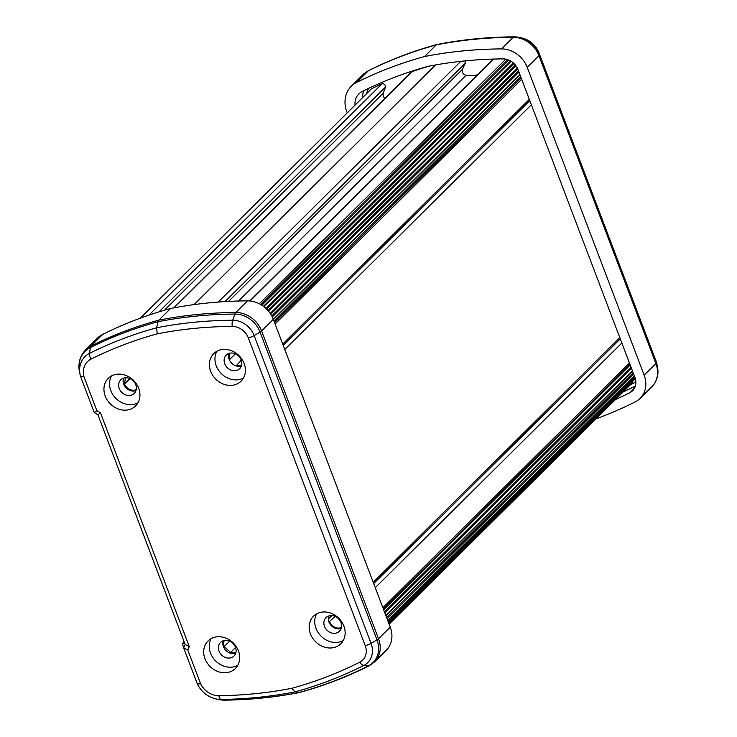 <?xml version="1.0" encoding="UTF-8"?>
<svg xmlns="http://www.w3.org/2000/svg" width="737" height="737" viewBox="0 0 737 737"><rect width="100%" height="100%" fill="white"/><g stroke="black" fill="none" stroke-linecap="round" stroke-linejoin="round"><path stroke-width="1.11" d="M229.658 641.162L224.232 646.542A8.678 7.379 45.2 0 1 224.306 640.471M235.37 353.824L229.944 359.205A8.678 7.379 45.2 0 1 230.018 353.134M241.285 360.163L236.172 365.921M241.681 364.879A8.678 7.379 45.2 0 1 236.273 365.137M229.944 359.205L229.189 359.38M129.915 378.578L124.489 383.959L125.41 377.777M136.216 389.643A8.678 7.379 45.2 0 1 124.489 383.959M224.232 646.542L230.561 652.475L235.573 647.51M235.969 652.227A8.678 7.379 45.2 0 1 230.561 652.475M335.123 616.408L328.942 621.964M341.424 627.473A8.678 7.379 45.2 0 1 329.697 621.788M148.911 315.141L382.079 83.76A463.057 393.973 45.2 0 0 371.457 88.836L140.362 318.163M382.079 83.76A2.764 2.358 45.2 0 1 385.423 87.159L158.962 311.889M385.423 87.159L383.323 93.019L164.406 310.259M384.843 98.426A5.113 4.348 45.2 0 1 383.323 93.019M173.748 307.9L411.366 72.106A2.598 2.211 45.2 0 1 412.112 71.646L174.098 307.836M435.604 64.92L194.061 304.611M412.112 71.646A463.057 393.973 45.2 0 1 429.174 66.109M460.818 61.328L218.226 302.059M464.752 60.913A2.598 2.211 45.2 0 1 465.351 63.115L225.015 301.608M465.351 63.115L462.468 69.296L228.562 301.405M477.705 74.713A34.676 29.498 45.2 0 1 466.106 75.229A4.182 3.556 45.2 0 1 462.468 69.296M493.845 59.052L250.036 300.991M505.831 59.163L259.313 303.782M507.673 59.642L260.815 304.602M521.695 79.338L275.113 324.022M529.304 99.375L282.722 344.059M529.792 100.665L283.211 345.349M531.359 104.783L284.777 349.476M619.789 337.583L373.208 582.276M620.287 338.882L373.705 583.566M621.853 343L375.271 587.693M629.462 363.037L382.881 607.73M632.65 381.462L388.869 623.484M632.65 381.563A4.275 3.63 45.2 0 1 632.217 382.964L389.127 624.184M333.833 647.574A19.411 16.509 -134.8 0 0 340.816 643.751A19.411 16.509 -134.8 0 0 341.793 621.973A19.411 16.509 -134.8 0 0 320.466 612.383A19.411 16.509 -134.8 0 0 313.483 616.206A19.411 16.509 -134.8 0 0 312.506 637.984A19.411 16.509 -134.8 0 0 333.833 647.574M316.652 613.838A19.411 16.509 -134.8 0 0 319.434 634.336A19.411 16.509 -134.8 0 0 339.398 642.047A19.411 16.509 -134.8 0 0 343.212 640.6M234.09 384.99A19.411 16.509 -134.8 0 0 241.073 381.167A19.411 16.509 -134.8 0 0 242.04 359.389A19.411 16.509 -134.8 0 0 220.713 349.799A19.411 16.509 -134.8 0 0 213.73 353.622A19.411 16.509 -134.8 0 0 212.763 375.4A19.411 16.509 -134.8 0 0 234.09 384.99M216.908 351.245A19.411 16.509 -134.8 0 0 219.681 371.752A19.411 16.509 -134.8 0 0 239.654 379.463A19.411 16.509 -134.8 0 0 243.468 378.007M128.625 409.744A19.411 16.509 -134.8 0 0 135.608 405.921A19.411 16.509 -134.8 0 0 136.585 384.143A19.411 16.509 -134.8 0 0 115.258 374.553A19.411 16.509 -134.8 0 0 108.265 378.376A19.411 16.509 -134.8 0 0 107.298 400.154A19.411 16.509 -134.8 0 0 128.625 409.744M111.444 376.008A19.411 16.509 -134.8 0 0 114.226 396.506A19.411 16.509 -134.8 0 0 134.189 404.217A19.411 16.509 -134.8 0 0 138.003 402.77M228.369 672.328A19.411 16.509 -134.8 0 0 235.352 668.514A19.411 16.509 -134.8 0 0 236.328 646.727A19.411 16.509 -134.8 0 0 215.001 637.137A19.411 16.509 -134.8 0 0 208.018 640.96A19.411 16.509 -134.8 0 0 207.042 662.747A19.411 16.509 -134.8 0 0 228.369 672.328M211.197 638.592A19.411 16.509 -134.8 0 0 213.97 659.09A19.411 16.509 -134.8 0 0 233.942 666.81A19.411 16.509 -134.8 0 0 237.747 665.354M235.693 653.258A9.553 8.125 45.2 0 1 235.002 653.452A9.553 8.125 45.2 0 1 225.66 650.218A9.553 8.125 45.2 0 1 223.274 640.739M223.965 640.545A9.553 8.125 45.2 0 1 234.467 645.271A9.553 8.125 45.2 0 1 233.988 655.994A9.553 8.125 45.2 0 1 230.543 657.874A9.553 8.125 45.2 0 1 220.05 653.148A9.553 8.125 45.2 0 1 220.529 642.424A9.553 8.125 45.2 0 1 223.965 640.545M135.94 390.665A9.553 8.125 45.2 0 1 135.249 390.868A9.553 8.125 45.2 0 1 125.907 387.634A9.553 8.125 45.2 0 1 123.53 378.155M124.221 377.961A9.553 8.125 45.2 0 1 134.714 382.678A9.553 8.125 45.2 0 1 134.235 393.401A9.553 8.125 45.2 0 1 130.799 395.29A9.553 8.125 45.2 0 1 120.297 390.564A9.553 8.125 45.2 0 1 120.776 379.841A9.553 8.125 45.2 0 1 124.221 377.961M241.404 365.911A9.553 8.125 45.2 0 1 240.713 366.114A9.553 8.125 45.2 0 1 231.372 362.88A9.553 8.125 45.2 0 1 228.986 353.401M229.677 353.207A9.553 8.125 45.2 0 1 240.179 357.924A9.553 8.125 45.2 0 1 239.7 368.647A9.553 8.125 45.2 0 1 236.264 370.527A9.553 8.125 45.2 0 1 225.762 365.81A9.553 8.125 45.2 0 1 226.241 355.087A9.553 8.125 45.2 0 1 229.677 353.207M341.148 628.495A9.553 8.125 45.2 0 1 340.457 628.698A9.553 8.125 45.2 0 1 331.116 625.464A9.553 8.125 45.2 0 1 328.739 615.985M329.43 615.791A9.553 8.125 45.2 0 1 339.923 620.508A9.553 8.125 45.2 0 1 339.444 631.231A9.553 8.125 45.2 0 1 336.008 633.12A9.553 8.125 45.2 0 1 325.505 628.394A9.553 8.125 45.2 0 1 325.984 617.67A9.553 8.125 45.2 0 1 329.43 615.791M386.243 650.32A25.436 21.64 -134.8 0 0 390.242 627.113L273.335 319.351A25.436 21.64 -134.8 0 0 247.485 300.862A478.58 407.183 -134.8 0 0 170.597 308.499L158.879 320.134A478.58 407.183 45.2 0 1 235.766 312.497A25.436 21.64 45.2 0 1 261.617 330.987L378.523 638.749A25.436 21.64 45.2 0 1 374.525 661.955L386.243 650.32M170.597 308.499A478.58 407.183 -134.8 0 0 102.756 334.358A28.264 24.054 -134.8 0 0 97.404 338.191L85.685 349.826A28.264 24.054 45.2 0 1 91.038 345.994A478.58 407.183 45.2 0 1 158.879 320.134L158.096 321.7A477.944 406.64 -134.8 0 0 90.365 347.514L89.509 353.364A474.259 403.507 45.2 0 1 156.613 327.781L158.096 321.7A477.944 406.64 -134.8 0 1 234.863 314.073A5.97 2.414 -90.4 0 1 235.766 312.497L247.485 300.862M100.49 412.858L189.308 646.662L185.171 644.516L97.892 414.738L94.281 412.628L96.888 410.749L100.49 412.858L97.883 414.728L185.171 644.516L183.633 647.832L187.76 649.979L200.63 683.853A18.609 15.827 -134.8 0 0 218.889 695.691A468.916 398.957 -134.8 0 0 291.861 688.284L294.938 691.905A474.259 403.507 45.2 0 1 220.971 699.431A23.943 20.378 45.2 0 1 215.361 698.787C207.226 696.585 201.229 691.656 197.369 684.01L183.66 647.915L182.675 644.46L183.043 643.355M291.861 688.284A468.916 398.957 -134.8 0 0 359.813 662.148A15.781 13.423 -134.8 0 0 365.22 645.649L248.305 337.878A5.97 1.456 -20.8 0 0 254.145 335.584L371.052 643.346A21.115 17.964 45.2 0 1 363.811 665.428A474.259 403.507 45.2 0 1 294.938 691.905L298.964 692.522A477.944 406.64 -134.8 0 0 368.482 665.806A24.809 21.106 -134.8 0 0 376.985 639.863L260.069 332.101A24.809 21.106 -134.8 0 0 234.863 314.073L232.68 320.236A21.115 17.964 45.2 0 1 254.145 335.584L260.069 332.101A5.97 1.456 -20.8 0 0 261.617 330.987L273.335 319.351M200.63 683.853L197.35 683.936L183.697 648.007M248.305 337.878A15.781 13.423 -134.8 0 0 232.275 326.417A5.97 2.414 -90.4 0 1 232.68 320.236A474.259 403.507 45.2 0 0 156.613 327.781L157.221 333.843A468.916 398.957 -134.8 0 0 91.029 359.103A18.609 15.827 -134.8 0 0 84.018 376.874L80.563 376.506L94.281 412.628L80.609 376.616M300.171 692.107L298.964 692.522L300.171 692.107M347.274 112.835L346.16 109.905A28.264 24.054 45.2 0 1 351.309 86.229A28.264 24.054 45.2 0 1 356.662 82.406A478.58 407.183 45.2 0 1 424.503 56.546L436.23 44.911L437.446 44.496L436.23 44.911A478.58 407.183 -134.8 0 0 368.389 70.77A28.264 24.054 -134.8 0 0 363.037 74.603L351.309 86.229M424.503 56.546A478.58 407.183 45.2 0 1 501.39 48.909A25.436 21.64 45.2 0 1 527.241 67.399L644.147 375.161A25.436 21.64 45.2 0 1 640.149 398.358A25.436 21.64 45.2 0 1 635.432 401.766A478.58 407.183 45.2 0 1 596.04 418.865M615.478 399.565A467.829 398.035 -134.8 0 0 629.859 392.692A14.694 12.501 -134.8 0 0 632.586 390.73A14.694 12.501 -134.8 0 0 634.889 377.335L517.982 69.573A14.694 12.501 -134.8 0 0 503.058 58.896A467.829 398.035 -134.8 0 0 428.206 66.302A467.829 398.035 -134.8 0 0 362.199 91.489A17.522 14.906 -134.8 0 0 358.882 93.866A17.522 14.906 -134.8 0 0 355.031 105.133M513.182 62.792L265.79 308.296M331.825 615.598L328.315 619.071M466.106 75.229L238.567 301.018M508.899 60.112L261.865 305.256M510.686 61.014L263.45 306.352M511.1 61.263L263.828 306.638M513.956 63.502L266.545 309.015M515.421 65.105L268.038 310.59M515.946 65.796L268.59 311.244M517.374 68.163L270.221 313.418M517.696 68.873L270.636 314.036M518.535 71.019L271.75 315.906M518.968 72.162L272.294 316.947M519.907 74.63L273.326 319.324M520.027 74.953L273.445 319.637M520.7 76.722L274.118 321.406M521.17 77.956L274.588 322.649M629.96 364.345L383.378 609.029M630.227 365.055L383.645 609.739M631.038 367.183L384.456 611.867M631.48 368.353L384.898 613.037M632.392 370.766L385.82 615.45M632.503 371.033L385.921 615.727M633.147 372.747L386.566 617.431M633.617 373.991L387.036 618.675M634.585 376.533L388.003 621.217M635.008 377.657L388.436 622.341M390.242 627.113L378.523 638.749A5.97 1.456 -20.8 0 1 376.985 639.863L371.052 643.346A5.97 1.456 -20.8 0 1 365.22 645.649M102.756 334.358L91.038 345.994A5.97 3.022 -116.5 0 0 90.365 347.514A27.637 23.51 -134.8 0 0 79.66 372.765L80.232 375.253A23.943 20.378 45.2 0 1 89.509 353.364A5.97 3.022 63.5 0 0 91.029 359.103M84.018 376.874L96.888 410.749M189.308 646.662L187.76 649.979M232.275 326.417A468.916 398.957 -134.8 0 0 157.221 333.843M184.038 641.54L182.675 644.46M215.361 698.787L217.83 699.376A27.637 23.51 -134.8 0 0 224.315 700.132A477.944 406.64 -134.8 0 0 298.964 692.522M218.889 695.691A5.97 2.423 89.3 0 0 220.971 699.431L224.315 700.132A5.97 2.423 -90.7 0 0 224.527 700.15L217.83 699.376M359.813 662.148A5.97 3.022 63.2 0 0 363.811 665.428L368.482 665.806A5.97 3.022 63.2 0 0 369.403 665.64L374.525 661.955M97.883 414.719L94.318 412.637M80.563 376.506A23.943 20.378 45.2 0 1 80.232 375.253L80.573 376.533M224.739 700.122A5.97 2.423 -90.7 0 1 224.527 700.15C250.064 699.855 275.03 697.303 299.434 692.513M368.961 88.2A14.537 12.363 -134.8 0 0 366.777 93.479M630.531 384.631A464.844 395.493 -134.8 0 0 635.856 382.024M356.662 82.406L368.389 70.77A5.97 3.022 -116.5 0 1 368.795 70.476L363.037 74.603M501.39 48.909L513.118 37.274A478.58 407.183 -134.8 0 0 436.23 44.911M527.241 67.399L538.968 55.763A25.436 21.64 -134.8 0 0 513.118 37.274A5.97 2.414 89.6 0 1 514.002 36.85L519.917 37.541A24.809 21.106 45.2 0 1 539.42 54.897L656.326 362.668A24.809 21.106 45.2 0 1 657.34 365.985L656.768 363.507A21.115 17.964 -134.8 0 0 655.902 360.679L656.326 362.668A5.97 1.456 159.2 0 1 655.875 363.525L538.968 55.763A5.97 1.456 159.2 0 0 539.42 54.897L538.996 52.917A21.115 17.964 -134.8 0 0 522.395 38.14L519.917 37.541A24.809 21.106 45.2 0 0 514.214 36.868A5.97 2.414 89.6 0 0 514.002 36.85C487.728 37.025 462.053 39.577 436.967 44.506M644.147 375.161L655.875 363.525A25.436 21.64 -134.8 0 1 651.877 386.732C657.238 381.029 659.062 374.11 657.34 365.985M362.825 97.404A17.522 14.906 45.2 0 1 363.691 90.743M634.566 388.021L629.859 392.692M635.34 386.124A467.829 398.035 45.2 0 1 623.272 391.835M655.866 360.577A5.97 1.456 159.2 0 1 655.884 360.623A5.97 1.456 159.2 0 1 655.902 360.679L538.996 52.917A5.97 1.456 159.2 0 0 538.977 52.861A5.97 1.456 159.2 0 0 538.95 52.815M331.355 615.579L328.306 618.61M493.486 59.061L249.714 300.954M634.29 375.741L387.708 620.425M635.358 378.772L388.832 623.401M299.526 692.494C323.958 685.797 347.247 676.842 369.403 665.64M183.918 641.236L182.73 643.779M85.685 349.826C79.762 356.109 77.754 363.765 79.66 372.765M640.149 398.358L651.877 386.732M522.395 38.14C530.272 40.323 535.799 45.233 538.977 52.861L656.768 363.507M436.875 44.524C413.107 51.037 390.417 59.688 368.795 70.476"/></g></svg>
